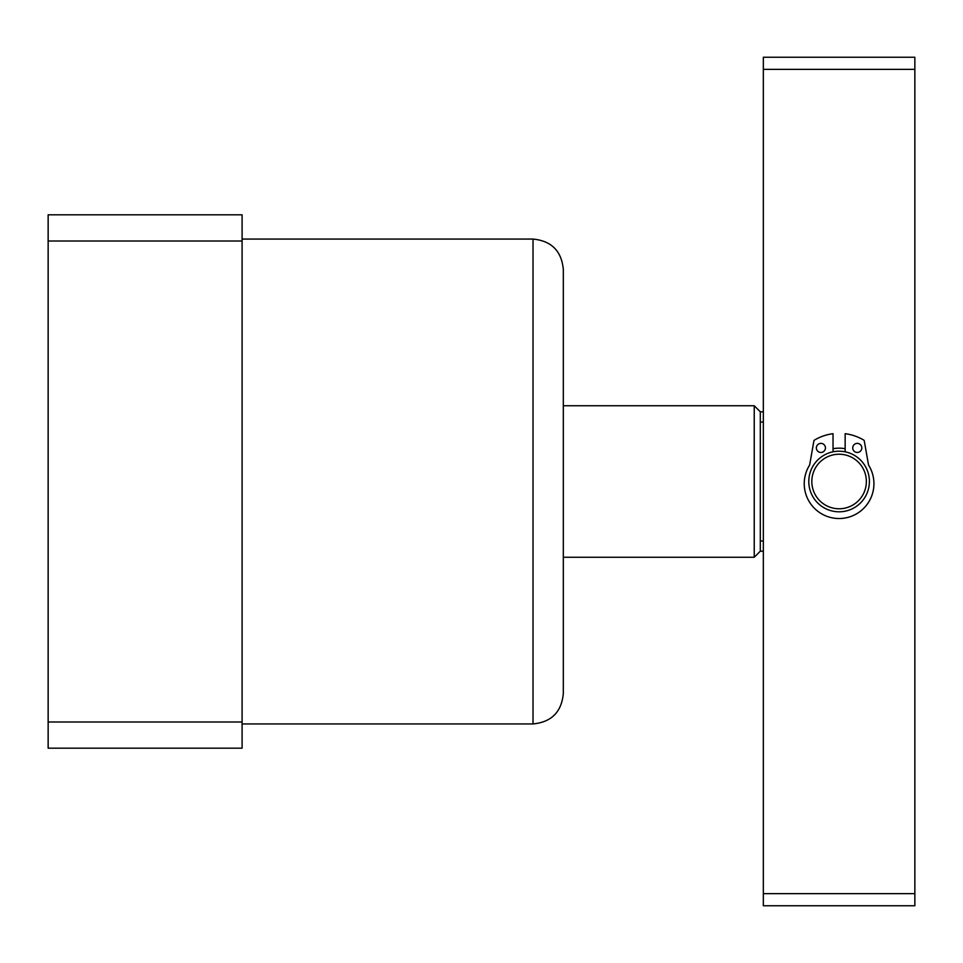 <?xml version="1.0" encoding="UTF-8"?>
<svg xmlns="http://www.w3.org/2000/svg" width="963" height="963" viewBox="0 0 963 963"><rect width="100%" height="100%" fill="white"/><g stroke="black" fill="none" stroke-linecap="round" stroke-linejoin="round"><path stroke-width="1.44" d="M533.021 239.065C551.426 240.858 561.525 250.958 563.319 269.375L563.319 693.625C561.525 712.042 551.426 722.142 533.021 723.935L533.021 239.065L242.098 239.065M242.098 241.003L242.098 721.997L48.15 721.997L48.15 214.821L242.098 214.821L242.098 241.003L48.15 241.003M48.15 721.997L48.15 748.179L242.098 748.179L242.098 721.997M763.334 551.197L760.301 551.197L754.234 557.264L754.234 405.736L563.319 405.736M763.334 411.803L760.301 411.803L760.301 551.197M760.301 411.803L754.234 405.736M754.234 557.264L563.319 557.264M763.334 422.035L760.301 422.035M763.334 540.965L760.301 540.965M865.737 487.326A27.277 27.277 0 0 0 844.924 454.861A27.277 27.277 0 0 0 812.447 475.674A27.277 27.277 0 0 0 833.26 508.139A27.277 27.277 0 0 0 865.737 487.326M809.486 475.024A30.298 30.298 0 0 1 845.574 451.9A30.298 30.298 0 0 1 868.698 487.976A30.298 30.298 0 0 1 832.61 511.1A30.298 30.298 0 0 1 809.486 475.024M833.031 448.722A33.332 33.332 0 0 1 845.153 448.722M763.334 57.238L914.85 57.238L914.85 69.36L763.334 69.36L763.334 57.238M763.334 893.64L914.85 893.64L914.85 905.762L763.334 905.762L763.334 69.36M914.85 893.64L914.85 69.36M852.724 447.927A4.55 4.55 0 0 1 857.275 443.377A4.55 4.55 0 0 1 861.813 447.927A4.55 4.55 0 0 1 857.275 452.466A4.55 4.55 0 0 1 852.724 447.927M816.359 447.927A4.55 4.55 0 0 1 820.909 443.377A4.55 4.55 0 0 1 825.447 447.927A4.55 4.55 0 0 1 820.909 452.466A4.55 4.55 0 0 1 816.359 447.927M845.153 451.803L845.153 433.699A48.186 48.186 0 0 1 863.715 440.079A1.216 1.216 0 0 1 864.28 440.91L868.433 464.467A3.033 3.033 0 0 0 868.831 465.526A34.849 34.849 0 0 1 839.086 518.527A34.849 34.849 0 0 1 809.341 465.526A3.033 3.033 0 0 0 809.739 464.467L813.891 440.91A1.216 1.216 0 0 1 814.469 440.079A48.186 48.186 0 0 1 833.031 433.699L833.031 451.803M533.021 723.935L242.098 723.935"/></g></svg>
